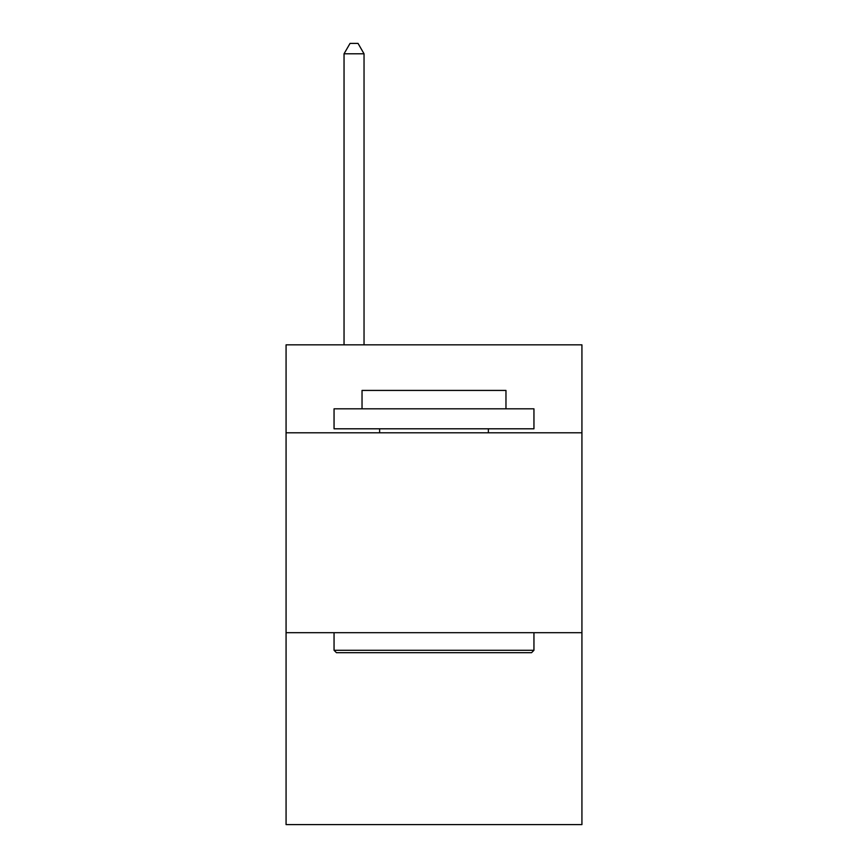 <?xml version="1.0" encoding="UTF-8"?>
<svg xmlns="http://www.w3.org/2000/svg" width="868" height="868" viewBox="0 0 868 868"><rect width="100%" height="100%" fill="white"/><g stroke="black" fill="none" stroke-linecap="round" stroke-linejoin="round"><path stroke-width="1.3" d="M581.929 432.796L581.929 344.846L286.071 344.846L286.071 432.796L581.929 432.796L581.929 824.6L286.071 824.6L286.071 432.796M581.929 632.696L286.071 632.696M336.448 652.693L334.05 650.284L533.95 650.284L531.552 652.693L336.448 652.693M533.95 408.817L533.95 428.803L334.05 428.803L334.05 408.817L533.95 408.817M362.032 408.817L362.032 390.426L505.968 390.426L505.968 408.817M533.95 632.696L533.95 650.284M334.05 632.696L334.05 650.284M488.369 428.803L488.369 432.796M379.631 428.803L379.631 432.796M364.039 344.846L364.039 53.794L344.043 53.794L344.043 344.846M344.043 53.794L350.043 43.4L358.039 43.4L364.039 53.794"/></g></svg>
